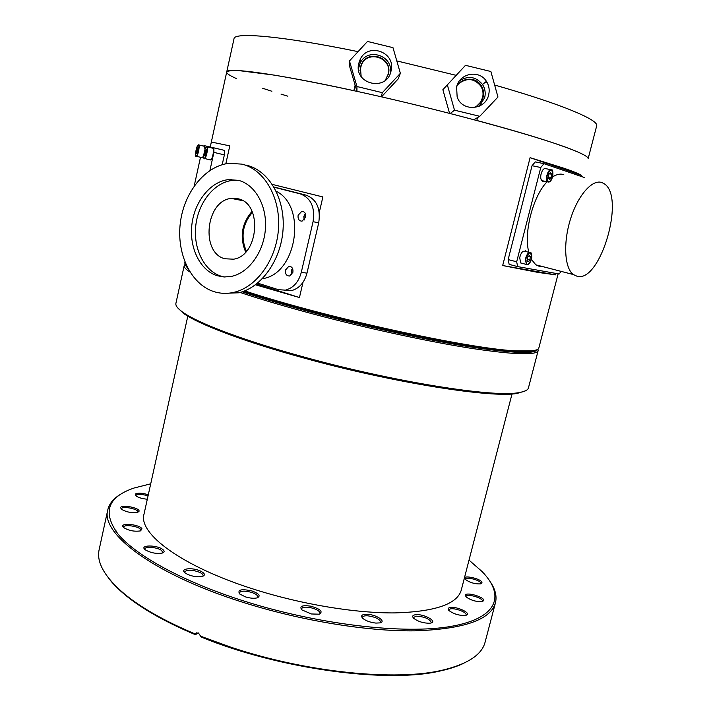 <?xml version="1.0" encoding="UTF-8"?>
<svg xmlns="http://www.w3.org/2000/svg" width="711" height="711" viewBox="0 0 711 711"><rect width="100%" height="100%" fill="white"/><g stroke="black" fill="none" stroke-linecap="round" stroke-linejoin="round"><path stroke-width="1.07" d="M536.867 349.785L530.21 351.634L516.346 351.678C471.455 350.532 321.95 317.941 243.251 291.43M187.544 267.807L185.704 265.523M184.958 262.137L184.753 263.079L187.055 266.838M244.691 290.879C324.438 317.444 472.851 349.696 517.555 350.923L531.472 350.896C535.97 350.452 538.414 349.51 538.814 348.088L538.831 347.99M537.089 265.621L537.872 265.345M305.419 213.78L303.952 216.659L304.29 219.886M292.559 268.536L291.297 271.442L291.803 274.588M252.467 212.296C242.513 224.027 240.478 237.039 246.362 251.312M211.354 142.022L229.786 145.879L211.354 142.022L210.26 147.008M225.814 163.806L229.786 145.879M256.573 283.956L299.447 297.545L302.993 282.347M319.275 212.429L322.883 196.947L272.322 184.407M299.447 297.545L255.48 284.791M230.471 179.465L230.364 179.936M555.611 274.846L537.827 272.384L502.677 265.541L555.611 274.846L555.975 273.433M530.095 157.664L564.658 168.471C573.253 171.458 578.861 173.76 581.491 175.368L530.095 157.664L502.677 265.541M236.514 78.61C229.795 75.659 226.525 73.464 226.711 72.015C227.787 70.824 231.839 70.353 238.869 70.602L274.091 75.09C298.584 79.197 328.349 85.089 363.392 92.759C446.108 111.058 536.343 135.81 569.76 148.723C582.478 153.62 588.592 156.971 588.113 158.775L588.113 158.775C588.788 156.296 577.359 151.061 553.825 143.08C534.334 136.565 508.676 129.02 476.85 120.47L477.57 117.555M526.522 251.721L525.58 250.761L523.82 251.73M601.906 182.558C592.263 178.976 577.794 195.409 570.453 219.237C563.014 243.002 564.561 268.065 573.27 274.526L577.279 276.348C600.457 282.551 625.618 196.938 604.279 183.794L601.906 182.558M563.796 174.63C560.392 173.52 556.669 174.275 552.634 176.897M547.061 181.758C532.886 196.325 523.518 232.897 528.833 252.307M531.419 259.399L535.836 264.821L540.022 266.669L543.248 266.741M542.395 180.763L542.991 181.598L544.662 181.243M584.3 177.492L543.977 163.672L540.769 167.512L516.675 261.79L517.644 266.607L559.157 274.002L560.668 272.037M517.644 266.607L509.156 264.376L508.152 259.577L516.675 261.79M540.769 167.512L532.05 165.707L508.152 259.577M532.05 165.707L535.276 161.895L543.977 163.672M210.243 146.999L234.026 38.696C234.043 31.942 281.823 35.941 358.068 51.645M287.866 96.189L280.996 94.11M271.878 91.266L262.732 88.297M226.711 72.015C226.196 67.065 275.637 73.597 353.847 90.661L355.136 85.178M494.634 85.027C522.745 93.097 545.55 100.429 563.068 107.014C586.451 115.973 597.667 122.221 596.707 125.776L596.68 125.865M486.208 82.645L485.124 82.387M456.115 75.33L396.791 60.897M482.182 98.909L481.756 100.66M480.698 104.926L480.547 105.548M488.679 94.776C489.781 89.95 489.026 85.471 486.422 81.338C479.294 69.394 459.342 73.18 456.613 86.982L457.137 96.883C461.839 112 485.569 110.418 488.679 94.776M479.463 106.108L484.724 97.523C485.791 92.839 485.053 88.502 482.52 84.493C475.961 76.592 468.291 75.366 459.51 80.814M473.393 107.663C478.405 105.85 481.649 102.34 483.116 97.131C484.067 93.008 483.436 89.159 481.24 85.596C475.952 76.637 461.555 77.206 456.729 86.555M476.708 106.099L480.44 102.34L482.618 97.487C483.551 93.372 482.929 89.542 480.743 85.995C474.29 78.361 467.02 77.552 458.933 83.569M447.308 84.725L454.507 110.178L479.783 116.302L497.967 97.034L490.874 71.509L465.492 65.323L442.873 89.702L449.565 113.333M454.507 110.178L450.232 113.502M479.783 116.302L473.855 119.67M391.032 71.047L391.281 69.802C395.094 51.619 367.711 42.456 360.184 59.431L358.815 63.226C353.127 84.174 386.811 92.332 391.032 71.047M390.188 73.66L390.25 73.313C393.947 55.671 367.391 46.802 360.095 63.252L358.442 68.78M385.326 80.254L388.579 73.277C392.188 57.253 367.889 49.13 361.464 64.239L360.379 67.314L361.161 76.548M388.188 74.931L388.455 73.731C392.045 57.769 367.845 49.681 361.446 64.728L359.988 70.593M349.465 60.95L356.949 86.529L382.34 92.679L400.364 73.313L392.987 47.664L367.489 41.451L349.465 60.95L349.848 67.118L356.931 91.337M356.949 86.529L356.958 91.346M382.34 92.679L381.229 96.776M381.496 96.838L398.231 78.868L400.364 73.313M525.447 390.837L517.288 393.387C492.501 398.338 393.823 382.918 304.779 358.264C244.362 341.787 198.04 324.092 183.251 313.195L177.252 307.303M189.917 271.958C185.731 269.318 183.82 267.22 184.185 265.674L175.91 303.33C175.395 305.57 177.581 308.458 182.469 311.987C197.311 322.892 243.909 340.667 304.726 357.242C394.374 382.047 493.692 397.6 518.532 392.668C524.531 391.752 527.829 390.179 528.424 387.957L528.46 387.833M185.375 265.114L188.246 269.114M242.193 291.794C263.008 298.664 287.395 305.81 315.364 313.249C368.609 327.353 427.995 340.187 470.14 346.861C512.693 353.287 535.09 354.194 537.338 349.572M537.969 349.181L538.138 350.647C536.423 355.5 514.151 354.736 471.322 348.354C428.875 341.698 368.707 328.731 314.786 314.431C286.106 306.805 261.195 299.473 240.051 292.434M184.185 265.674L184.993 264.474M460.568 344.604L466.434 345.582M312.28 311.702L321.754 314.209M464.727 578.683L465.261 579.394C469.971 582.7 475.188 584.193 480.894 583.864L482.022 582.256C480.369 578.39 462.443 574.684 464.727 578.683M480.849 583.882L480.876 582.967C479.641 579.918 465.616 576.479 465.323 579.145M465.385 595.089L466.052 596.885C470.913 600.351 476.299 601.915 482.209 601.568L483.613 600.697C485.515 597.444 466.638 591.65 465.385 595.089M482.254 601.559L482.431 601.23C483.649 598.235 467.171 593.303 466.105 596.333L466.043 596.876M449.165 607.763C447.832 608.358 447.779 609.291 449.005 610.58C454 614.171 459.546 615.77 465.634 615.37L466.354 615.148C472.157 612.962 454.285 605.328 449.165 607.763M465.785 615.335L466.025 614.917C467.207 612.144 453.547 607.292 449.814 609.131L448.917 610.482M415.811 614.695C412.576 615.086 411.873 616.295 413.713 618.294C418.077 621.583 423.374 623.227 429.595 623.236L430.706 623.067C438.065 621.636 423.898 613.744 415.811 614.695M430.973 622.996L431.284 622.481C429.533 618.783 424.529 616.677 416.282 616.153L413.518 617.486L413.544 618.117M367.791 614.331C362.023 614.153 360.326 615.468 362.699 618.294C365.863 620.845 370.262 622.445 375.879 623.085L379.941 622.889C386.535 621.574 376.857 614.846 367.791 614.331M380.305 622.792L380.678 622.187C379.852 619.139 375.612 617.024 367.951 615.833C364.707 615.619 362.859 616.117 362.406 617.317L362.45 618.046M310.627 606.145C302.148 605.008 299.215 606.252 301.846 609.887L311.454 613.975L319.239 614.188C323.381 611.673 320.51 608.998 310.627 606.145M319.648 614.073L320.057 613.415C319.834 611.06 316.617 609.131 310.414 607.612C305.33 606.732 302.353 607.141 301.491 608.82L301.544 609.603M252.147 591.019C241.411 588.664 237.234 589.641 239.607 593.943L245.437 596.876C250.068 598.253 253.943 598.6 257.08 597.898C260.937 596.067 259.293 593.774 252.147 591.019M257.471 597.773L257.871 597.116C257.942 595.436 255.836 593.863 251.552 592.379C244.877 590.61 240.78 590.788 239.251 592.903L239.314 593.667M200.626 571.129C192.645 567.156 179.492 568.48 184.976 572.799L187.535 574.364C193.01 576.63 197.969 577.314 202.404 576.434C205.55 575.172 204.964 573.404 200.626 571.129M202.724 576.328L203.07 575.732C203.23 574.639 202.102 573.51 199.702 572.346C192.166 569.635 187.153 569.484 184.682 571.893L184.736 572.577M162.686 549.416C156.749 544.742 139.072 544.91 145.088 549.647L145.399 549.896C150.812 552.936 156.456 553.985 162.321 553.042C164.588 552.225 164.712 551.016 162.686 549.416M162.535 552.971L162.81 552.456L161.548 550.456C157.549 547.274 145.115 546.11 144.884 548.928L144.928 549.505M141.96 528.753C139.827 524.505 120.159 522.434 123.003 526.789L123.75 527.642C128.94 530.717 134.566 531.792 140.609 530.868L141.96 528.753M140.707 530.841L140.742 529.624C139.152 526.3 123.883 524.043 123.652 527.118L123.67 527.571M139.001 511.378C140.645 508.089 121.581 504.143 120.594 507.583L121.341 509.2C126.389 512.151 131.837 513.2 137.694 512.338L139.001 511.378M137.694 512.338L137.845 512.018C138.912 509.049 122.212 505.699 121.377 508.721L121.341 509.2M148.306 494.758C142.973 493.132 138.823 492.785 135.837 493.718L135.765 495.771C138.325 497.611 142.173 498.767 147.319 499.22M148.039 495.94C143.178 494.376 139.329 494.021 136.503 494.874L135.828 495.825M150.723 483.827L134.237 487.968C107.574 496.927 102.18 512.302 118.053 534.103C135.73 555.371 181.572 580.949 241.544 600.271C317.062 624.64 404.435 634.692 451.307 626.347C498.491 618.028 505.148 595.063 481.978 571.457L469.02 560.135M121.234 493.887C113.751 498.198 109.263 503.539 107.77 509.929C100.553 533.232 152.412 573.528 240.922 601.675C299.313 620.454 366.236 631.448 414.682 630.853C463.652 629.164 490.554 619.876 495.398 602.99C497.025 596.582 495.46 589.739 490.714 582.46M187.811 316.146L144.013 514.133C138.014 533.517 181.856 566.569 254.103 589.312C301.508 604.403 355.527 613.282 394.996 612.909C435.043 611.7 457.12 604.154 461.217 590.281L461.279 590.023M107.77 509.929L99.158 549.576C96.252 562.294 104.668 577.083 124.416 593.943C141.231 607.825 164.81 621.165 195.152 633.954L195.721 633.305L198.387 632.95L200.653 636.203L230.302 647.001C306.139 672.499 395.76 681.334 442.18 670.233C467.509 664.19 481.809 654.858 485.08 642.229L485.178 641.829M198.511 633.003L195.312 634.656L195.152 633.954M116.48 531.055L115.902 531.393M108.392 577.883C112.525 583.402 118.106 589.081 125.136 594.911C141.836 608.705 165.219 621.956 195.312 634.656M200.653 636.203L201.142 637.038C280.232 669.513 388.855 683.706 441.104 670.766C450.152 668.749 457.804 666.198 464.061 663.114M521.714 263.23L520.665 262.954L519.705 257.658C520.95 252.778 522.692 250.663 524.931 251.321L529.597 252.503M529.26 255.48L527.589 257.302L527.047 260.493L528.166 261.844L529.828 260.022L530.37 256.84L529.26 255.48M528.46 256.351L530.37 256.84M527.233 259.399L527.633 257.266M527.269 259.355L529.828 260.022M543.035 180.896L541.969 180.665C540.831 179.696 540.476 177.759 540.884 174.862C542.058 170.116 543.719 168.054 545.87 168.667L550.634 169.653M550.518 172.675L548.874 174.391L548.305 177.67L549.39 179.216L551.034 177.492L551.603 174.231L550.518 172.675M549.452 173.777L551.603 174.231M548.43 176.941L551.034 177.492M304.139 220.046L303.828 216.357L305.339 213.576M305.641 217.264C306.032 213.469 304.735 211.496 301.74 211.363L298.113 215.255C297.722 219.068 299.029 221.032 302.051 221.157L305.641 217.264M291.67 274.748L291.226 270.793L292.47 268.34M292.896 272.304C293.261 268.358 291.892 266.367 288.79 266.332L285.475 270.056C285.102 274.002 286.489 275.992 289.608 276.01L292.896 272.304M239.26 199.116L239.02 199.933M217.042 275.699L224.232 276.988L231.635 276.348C248.823 272.748 263.843 251.996 265.416 228.791C267.114 205.586 255.027 184.407 238.354 180.31L227.955 179.679C210.038 181.909 194.343 202.022 191.837 224.969C189.197 247.908 200.067 270.304 217.042 275.699M239.287 180.558L231.839 180.505C213.958 182.718 198.289 202.751 195.783 225.609C193.143 248.45 204.013 270.767 220.952 276.144L224.321 276.997M238.514 198.884L237.776 199.684M223.938 293.341L238.612 292.799C261.372 287.724 281.227 259.995 283.085 229.12C285.111 198.245 268.74 170.4 246.593 165.219L245.917 165.059M241.962 164.134L229.022 163.317C204.928 165.974 183.82 192.717 180.274 223.29C176.55 253.845 190.797 283.982 213.513 291.483C220.117 293.643 226.925 293.936 233.937 292.337C256.751 287.226 276.65 259.355 278.516 228.329C280.552 197.294 264.145 169.325 241.962 164.134M238.265 198.813C262.777 203.559 258.662 255.907 233.546 259.186L224.845 258.768C200.324 252.752 205.772 200.618 231.226 198.405L238.265 198.813M252.05 211.354C241.624 223.592 239.5 237.163 245.677 252.067M262.412 278.685L262.786 278.614C296.718 273.957 307.303 206.421 276.197 191.25M273.939 187.002L306.085 195.143C316.635 199.276 320.848 208.492 318.724 222.774L306.983 273.122C304.397 282.605 299.278 288.426 291.643 290.577L278.321 289.661L257.622 283.111M285.884 289.964C293.545 287.795 298.673 281.938 301.277 272.384L306.983 273.122M318.724 222.774L313.053 221.708L301.277 272.384M313.053 221.708C315.186 207.328 310.965 198.067 300.389 193.907L306.085 195.143M274.082 187.242L300.389 193.907M231.395 179.448L230.026 180.123M291.643 290.577L284.107 290.275M200.493 157.264L194.201 186.006M209.923 170.462L213.904 152.376L213.878 147.835L203.995 145.586L203.746 146.137M213.878 147.835L224.312 150.35L224.365 154.882L213.904 152.376M222.196 164.694L224.365 154.882M207.168 146.866L212.802 148.226C214.606 147.177 212.98 157.771 211.043 159.691L210.252 159.868M204.581 153.629L204.706 155.638L205.586 154.616L206.217 149.568L204.581 153.629L205.763 153.914M206.297 150.83L205.337 150.599M198.84 144.955L204.359 146.279L205.026 149.408M203.755 155.185L202.635 157.407L201.888 157.602M196.369 151.523L196.476 153.478L197.311 152.483L197.934 147.577L196.369 151.523L197.48 151.79M198.005 148.803L197.098 148.581M528.637 264.11L526.362 264.439L525.429 259.133C526.673 254.236 528.406 252.112 530.637 252.769L531.401 253.889M525.731 259.168C526.433 266.367 528.406 266.038 531.668 258.164C531.001 250.947 529.02 251.276 525.731 259.168M550.065 181.474L547.781 181.909C546.652 180.941 546.297 178.994 546.723 176.088C547.897 171.333 549.559 169.262 551.7 169.876L552.509 170.969M547.035 176.124C547.648 183.749 549.585 183.634 552.856 175.768C552.269 168.116 550.332 168.24 547.035 176.124M206.208 147.106L206.741 146.768C208.519 145.702 206.874 156.322 204.972 158.242L204.217 158.464M204.786 157.993C206.857 155.842 208.279 144.484 206.137 147.23C204.075 149.417 202.662 160.633 204.786 157.993M197.934 145.195L198.458 144.857C200.129 143.853 198.529 154.127 196.716 156.002L196.014 156.224M196.538 155.762C198.511 153.656 199.907 142.644 197.862 145.311C195.907 147.453 194.521 158.331 196.538 155.762M538.814 348.088L558.153 273.824M530.21 351.634L531.472 350.896M573.27 274.526L535.836 264.821M525.233 250.743L525.971 250.939M596.707 125.776L588.113 158.775M482.52 84.493L486.422 81.338M480.743 85.995L481.24 85.596M360.095 63.252L360.184 59.431M390.25 73.313L391.281 69.802M361.446 64.728L361.464 64.239M388.455 73.731L388.579 73.277M183.251 313.195L182.469 311.987M125.136 594.911L124.416 593.943M485.08 642.229L495.398 602.99M441.104 670.766L442.18 670.233M528.424 387.957L538.138 350.647M461.217 590.281L512.027 393.93M517.288 393.387L518.532 392.668M195.721 633.305L196.671 632.817M520.665 262.954L526.362 264.439C528.593 265.212 530.362 263.114 531.695 258.155C531.846 254.271 531.49 252.476 530.637 252.769M541.969 180.665L547.781 181.909C549.923 182.638 551.62 180.585 552.882 175.759C552.998 171.36 552.607 169.396 551.7 169.876M301.74 211.363L303.784 211.762M288.79 266.332L290.79 266.598M242.673 200.644L231.226 198.405M238.612 292.799L233.937 292.337M231.839 180.505L227.955 179.679M206.154 147.168C203.622 150.332 203.115 160.926 204.617 158.535L210.678 159.975M197.889 145.257C195.534 148.084 194.93 158.864 196.369 156.296L202.28 157.691"/></g></svg>
